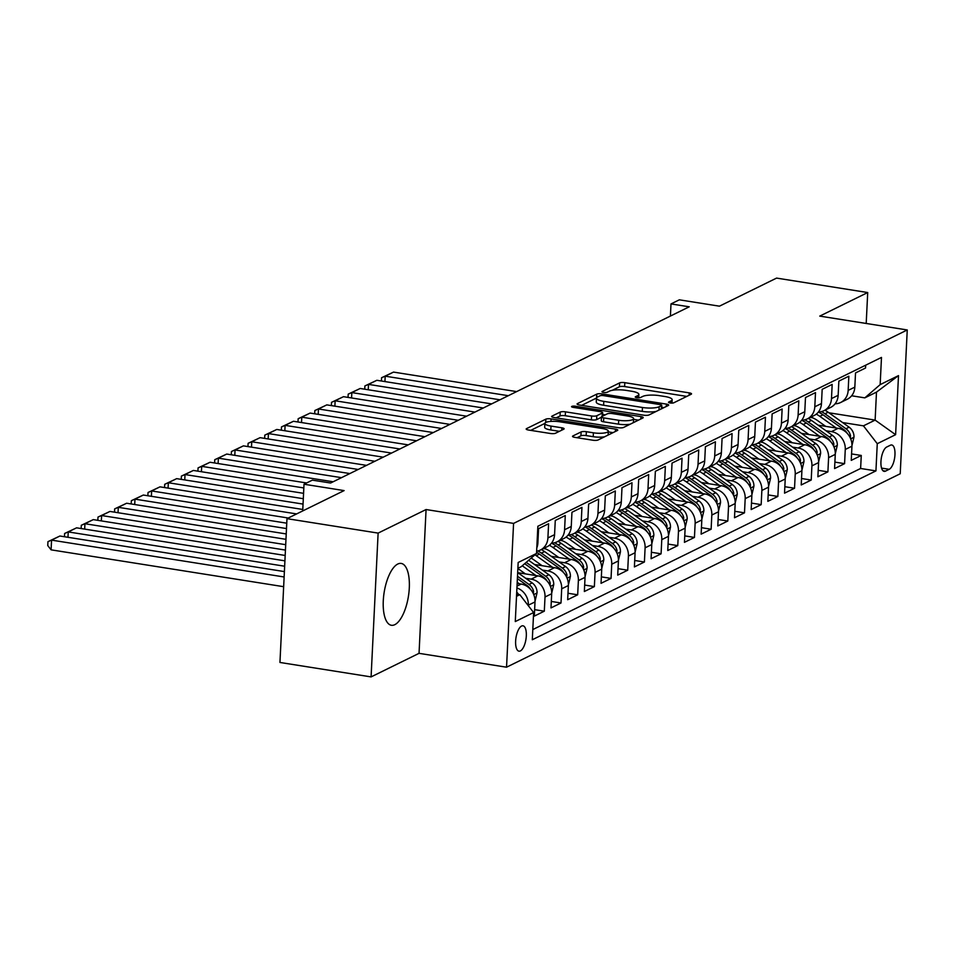 <?xml version="1.0" encoding="UTF-8"?>
<svg xmlns="http://www.w3.org/2000/svg" width="955" height="955" viewBox="0 0 955 955"><rect width="100%" height="100%" fill="white"/><g stroke="black" fill="none" stroke-linecap="round" stroke-linejoin="round"><path stroke-width="1.43" d="M670.124 402.962A2.758 0.68 2.8 0 0 673.776 402.795L691.169 394.248A3.939 0.967 2.8 0 0 691.527 393.878A3.939 0.967 2.8 0 0 689.235 392.875L624.821 382.669A3.939 0.967 2.8 0 0 619.604 382.907L602.211 391.455A2.758 0.68 2.8 0 0 601.96 391.717A2.758 0.68 2.8 0 0 603.572 392.41A2.758 0.68 2.8 0 0 607.213 392.242L609.469 391.144A12.606 3.092 2.8 0 1 626.158 390.38L631.53 391.228A12.606 3.092 2.8 0 1 638.883 394.427A12.606 3.092 2.8 0 1 637.737 395.621L635.493 396.731A2.758 0.68 2.8 0 0 635.242 396.994A2.758 0.68 2.8 0 0 636.842 397.686A2.758 0.68 2.8 0 0 640.495 397.519L642.751 396.421A12.606 3.092 2.8 0 1 659.439 395.657L664.811 396.504A12.606 3.092 2.8 0 1 672.165 399.691A12.606 3.092 2.8 0 1 671.019 400.897L668.763 401.995A2.758 0.68 2.8 0 0 668.512 402.258A2.758 0.68 2.8 0 0 670.124 402.962M394.809 624.666A31.312 12.296 99 0 0 408.979 592.088A31.312 12.296 99 0 0 401.184 563.426A31.312 12.296 99 0 0 397.769 564.035A31.312 12.296 99 0 0 383.6 596.6A31.312 12.296 99 0 0 391.395 625.274A31.312 12.296 99 0 0 394.809 624.666M520.356 650.928A12.845 5.05 99 0 0 526.181 637.57A12.845 5.05 99 0 0 522.982 625.8A12.845 5.05 99 0 0 521.573 626.05A12.845 5.05 99 0 0 515.76 639.42A12.845 5.05 99 0 0 518.959 651.179A12.845 5.05 99 0 0 520.356 650.928M577.059 437.712L580.938 435.814A3.939 0.967 2.8 0 1 586.155 435.576L593.222 436.698L593.413 432.806L586.346 431.684A3.939 0.967 2.8 0 0 581.129 431.923L572.857 435.981A3.939 0.967 2.8 0 0 572.511 436.363A3.939 0.967 2.8 0 0 574.803 437.354L592.876 440.219A3.939 0.967 2.8 0 0 598.093 439.98L617.408 430.49A3.939 0.967 2.8 0 0 617.766 430.12A3.939 0.967 2.8 0 0 615.474 429.117L551.059 418.911A3.939 0.967 2.8 0 0 545.842 419.15L526.515 428.64A3.939 0.967 2.8 0 0 526.169 429.022A3.939 0.967 2.8 0 0 528.461 430.013L550.295 433.475A3.939 0.967 2.8 0 0 555.512 433.236L563.772 429.177A3.939 0.967 2.8 0 0 564.13 428.795A3.939 0.967 2.8 0 0 561.838 427.804L551.011 426.085A10.541 2.59 2.8 0 1 544.863 423.423L530.717 430.371M593.413 432.806A10.541 2.59 2.8 0 0 608.323 431.171A10.541 2.59 2.8 0 0 602.175 428.497L559.773 421.788A10.541 2.59 2.8 0 0 544.863 423.423L544.672 427.303A10.541 2.59 2.8 0 0 550.82 429.977L551.011 426.085M866.197 323.47L867.713 292.54L776.57 278.096L719.437 306.173L679.339 299.822L670.995 303.917L689.224 306.806L330.585 483.027L312.357 480.138L304.012 484.233L302.711 510.937M378.12 533.105L371.089 676.904L419.042 653.339L426.073 509.54L378.12 533.105L286.978 518.661L344.11 490.595L304.012 484.233M426.073 509.54L513.575 523.4L907.25 329.964L900.219 473.764L506.544 667.199L513.575 523.4M867.713 292.54L819.76 316.105L907.25 329.964M643.801 415.198A3.939 0.967 2.8 0 0 649.006 414.959L668.333 405.469A3.939 0.967 2.8 0 0 668.691 405.099A3.939 0.967 2.8 0 0 666.387 404.096L601.984 393.89A3.939 0.967 2.8 0 0 596.768 394.129L577.441 403.619A3.939 0.967 2.8 0 0 577.083 404.001A3.939 0.967 2.8 0 0 579.387 404.992L643.801 415.198M642.87 417.98L623.555 427.47A3.939 0.967 2.8 0 1 618.339 427.709L553.924 417.502A3.939 0.967 2.8 0 1 551.62 416.511A3.939 0.967 2.8 0 1 551.978 416.129L560.251 412.071A3.939 0.967 2.8 0 1 565.467 411.832L591.587 415.974A3.939 0.967 2.8 0 0 596.803 415.735L602.295 413.038A3.939 0.967 2.8 0 0 602.641 412.667A3.939 0.967 2.8 0 0 600.349 411.665L573.155 407.355A2.758 0.68 2.8 0 1 571.544 406.663A2.758 0.68 2.8 0 1 575.447 406.233L640.936 416.607A3.939 0.967 2.8 0 1 643.228 417.61A3.939 0.967 2.8 0 1 642.87 417.98M371.089 676.904L279.946 662.46L286.978 518.661M516.93 587.946A16.056 14.23 63.8 0 1 528.33 605.195L535.003 601.925L534.311 616.106L544.314 611.188L534.621 609.648M525.68 578.276L531.195 579.148A16.056 14.23 63.8 0 1 545.019 597.006L551.68 593.724L550.987 607.905L561.003 602.987L551.31 601.459M542.356 570.075L547.872 570.947A16.056 14.23 63.8 0 1 561.695 588.805L568.368 585.534L567.676 599.716L577.68 594.798L567.986 593.258M559.033 561.886L564.548 562.758A16.056 14.23 63.8 0 1 578.372 580.616L585.045 577.333L584.353 591.515L594.368 586.597L584.675 585.069M575.722 553.685L581.237 554.557A16.056 14.23 63.8 0 1 595.061 572.415L601.734 569.132L601.029 583.326L611.045 578.408L601.352 576.868M592.398 545.484L597.914 546.367A16.056 14.23 63.8 0 1 611.737 564.214L618.41 560.943L617.718 575.125L627.722 570.207L618.028 568.667M609.075 537.295L614.602 538.166A16.056 14.23 63.8 0 1 628.414 556.025L635.087 552.742L634.395 566.924L644.41 562.006L634.717 560.478M625.764 529.094L631.279 529.965A16.056 14.23 63.8 0 1 645.103 547.824L651.776 544.541L651.083 558.735L661.087 553.816L651.394 552.277M642.44 520.905L647.956 521.776A16.056 14.23 63.8 0 1 661.779 539.635L668.452 536.352L667.76 550.534L677.764 545.615L668.07 544.087M659.129 512.704L664.644 513.575A16.056 14.23 63.8 0 1 678.468 531.434L685.141 528.151L684.437 542.345L694.452 537.426L684.759 535.886M675.806 504.503L681.321 505.374A16.056 14.23 63.8 0 1 695.145 523.233L701.818 519.962L701.125 534.143L711.129 529.225L701.436 527.685M692.482 496.314L697.998 497.185A16.056 14.23 63.8 0 1 711.821 515.043L718.494 511.761L717.802 525.942L727.817 521.024L718.124 519.496M709.171 488.112L714.686 488.984A16.056 14.23 63.8 0 1 728.51 506.842L735.183 503.56L734.49 517.753L744.494 512.835L734.801 511.295M725.848 479.911L731.363 480.795A16.056 14.23 63.8 0 1 745.187 498.641L751.86 495.37L751.167 509.552L761.171 504.634L751.478 503.094M742.536 471.722L748.052 472.594A16.056 14.23 63.8 0 1 761.863 490.452L768.536 487.169L767.844 501.351L777.859 496.445L768.166 494.905M759.213 463.521L764.728 464.393A16.056 14.23 63.8 0 1 778.552 482.251L785.225 478.98L784.533 493.162L794.536 488.244L784.843 486.704M775.89 455.332L781.405 456.204A16.056 14.23 63.8 0 1 795.229 474.062L801.902 470.779L801.209 484.961L811.213 480.043L801.52 478.515M792.578 447.131L798.093 448.002A16.056 14.23 63.8 0 1 811.917 465.861L818.59 462.578L817.886 476.772L827.901 471.854L818.208 470.314M809.255 438.93L814.77 439.813A16.056 14.23 63.8 0 1 828.594 457.66L835.267 454.389L834.575 468.571L844.578 463.653L845.271 449.471A16.056 14.23 -116.2 0 0 831.447 431.612L825.932 430.741M834.885 462.113L844.578 463.653M865.672 365.192L865.54 368.009L855.525 372.928L854.832 387.121A16.056 14.23 -116.2 0 1 847.336 399.214L840.663 402.497A16.056 14.23 -116.2 0 0 848.159 390.392L848.852 376.21L838.848 381.129L838.156 395.31A16.056 14.23 -116.2 0 1 830.647 407.415L823.974 410.686A16.056 14.23 63.8 0 1 818.411 411.999M823.974 410.686A16.056 14.23 63.8 0 0 831.483 398.593L832.175 384.411L822.171 389.33L821.479 403.511A16.056 14.23 -116.2 0 1 813.97 415.604L807.297 418.887A16.056 14.23 63.8 0 1 801.723 420.188M807.297 418.887A16.056 14.23 63.8 0 0 814.806 406.794L815.498 392.601L805.483 397.519L804.79 411.701A16.056 14.23 -116.2 0 1 797.294 423.805L790.621 427.088A16.056 14.23 63.8 0 1 785.046 428.389M790.621 427.088A16.056 14.23 63.8 0 0 798.117 414.983L798.81 400.802L788.806 405.72L788.114 419.902A16.056 14.23 -116.2 0 1 780.605 432.006L773.932 435.277A16.056 14.23 63.8 0 1 768.369 436.59M773.932 435.277A16.056 14.23 63.8 0 0 781.441 423.184L782.133 408.991L772.129 413.909L771.425 428.103A16.056 14.23 -116.2 0 1 763.928 440.195L757.255 443.478A16.056 14.23 63.8 0 1 751.681 444.779M757.255 443.478A16.056 14.23 63.8 0 0 764.752 431.374L765.456 417.192L755.441 422.11L754.748 436.292A16.056 14.23 -116.2 0 1 747.252 448.396L740.579 451.667A16.056 14.23 63.8 0 1 735.004 452.98M740.579 451.667A16.056 14.23 63.8 0 0 748.075 439.575L748.768 425.393L738.764 430.311L738.072 444.493A16.056 14.23 -116.2 0 1 730.563 456.586L723.89 459.868A16.056 14.23 63.8 0 1 718.327 461.181M723.89 459.868A16.056 14.23 63.8 0 0 731.399 447.776L732.091 433.582L722.076 438.5L721.383 452.694A16.056 14.23 -116.2 0 1 713.886 464.787L707.213 468.069A16.056 14.23 63.8 0 1 701.639 469.371M707.213 468.069A16.056 14.23 63.8 0 0 714.71 455.965L715.402 441.783L705.399 446.701L704.706 460.883A16.056 14.23 -116.2 0 1 697.198 472.988L690.525 476.259A16.056 14.23 63.8 0 1 684.962 477.572M690.525 476.259A16.056 14.23 63.8 0 0 698.033 464.166L698.726 449.984L688.722 454.89L688.03 469.084A16.056 14.23 -116.2 0 1 680.521 481.177L673.848 484.46A16.056 14.23 63.8 0 1 668.273 485.761M673.848 484.46A16.056 14.23 63.8 0 0 681.357 472.355L682.049 458.173L672.034 463.091L671.341 477.273A16.056 14.23 -116.2 0 1 663.844 489.378L657.171 492.661A16.056 14.23 63.8 0 1 651.597 493.962M657.171 492.661A16.056 14.23 63.8 0 0 664.668 480.556L665.36 466.374L655.357 471.293L654.664 485.474A16.056 14.23 -116.2 0 1 647.156 497.567L640.483 500.85A16.056 14.23 63.8 0 1 634.92 502.163M640.483 500.85A16.056 14.23 63.8 0 0 647.991 488.757L648.684 474.563L638.68 479.482L637.976 493.675A16.056 14.23 -116.2 0 1 630.479 505.768L623.806 509.051A16.056 14.23 63.8 0 1 618.231 510.352M623.806 509.051A16.056 14.23 63.8 0 0 631.303 496.946L632.007 482.764L621.991 487.683L621.299 501.864A16.056 14.23 -116.2 0 1 613.802 513.969L607.129 517.24A16.056 14.23 63.8 0 1 601.555 518.553M607.129 517.24A16.056 14.23 63.8 0 0 614.626 505.147L615.318 490.966L605.315 495.884L604.622 510.065A16.056 14.23 -116.2 0 1 597.114 522.158L590.441 525.441A16.056 14.23 63.8 0 1 584.878 526.742M590.441 525.441A16.056 14.23 63.8 0 0 597.949 513.336L598.642 499.155L588.626 504.073L587.934 518.255A16.056 14.23 -116.2 0 1 580.437 530.359L573.764 533.642A16.056 14.23 63.8 0 1 568.189 534.943M573.764 533.642A16.056 14.23 63.8 0 0 581.261 521.537L581.953 507.356L571.95 512.274L571.257 526.456A16.056 14.23 -116.2 0 1 563.748 538.56L557.075 541.831A16.056 14.23 63.8 0 1 551.513 543.144M557.075 541.831A16.056 14.23 63.8 0 0 564.584 529.739L565.276 515.545L555.273 520.463L554.569 534.657A16.056 14.23 -116.2 0 1 547.072 546.749L540.399 550.032A16.056 14.23 63.8 0 1 536.638 551.202M540.399 550.032A16.056 14.23 63.8 0 0 547.907 537.928L548.6 523.746L538.584 528.664L537.892 542.846A16.056 14.23 -116.2 0 1 536.794 547.931M535.003 601.925A16.056 14.23 -116.2 0 0 521.179 584.066L517.144 583.421M551.68 593.724A16.056 14.23 -116.2 0 0 537.868 575.865L517.861 572.702M568.368 585.534A16.056 14.23 -116.2 0 0 554.545 567.676L534.537 564.5M585.045 577.333A16.056 14.23 -116.2 0 0 571.221 559.475L551.214 556.311M601.734 569.132A16.056 14.23 -116.2 0 0 587.91 551.286L567.903 548.11M545.711 548.934L543.383 548.564M618.41 560.943A16.056 14.23 -116.2 0 0 604.587 543.085L584.579 539.909M562.388 540.733L560.072 540.363M635.087 552.742A16.056 14.23 -116.2 0 0 621.263 534.884L601.268 531.72M579.076 532.532L576.748 532.174M651.776 544.541A16.056 14.23 -116.2 0 0 637.952 526.694L617.945 523.519M595.753 524.343L593.437 523.973M668.452 536.352A16.056 14.23 -116.2 0 0 654.629 518.493L634.621 515.33M612.442 516.142L610.114 515.772M685.141 528.151A16.056 14.23 -116.2 0 0 671.317 510.292L651.31 507.129M629.118 507.953L626.79 507.583M701.818 519.962A16.056 14.23 -116.2 0 0 687.994 502.103L667.987 498.928M645.795 499.752L643.479 499.381M718.494 511.761A16.056 14.23 -116.2 0 0 704.671 493.902L684.663 490.739M662.484 491.55L660.156 491.192M735.183 503.56A16.056 14.23 -116.2 0 0 721.359 485.713L701.352 482.538M679.16 483.361L676.832 482.991M751.86 495.37A16.056 14.23 -116.2 0 0 738.036 477.512L718.029 474.337M695.837 475.16L693.521 474.79M768.536 487.169A16.056 14.23 -116.2 0 0 754.725 469.311L734.717 466.147M712.526 466.971L710.198 466.601M785.225 478.98A16.056 14.23 -116.2 0 0 771.401 461.122L751.394 457.946M729.202 458.77L726.886 458.4M801.902 470.779A16.056 14.23 -116.2 0 0 788.078 452.921L768.071 449.757M745.891 450.569L743.563 450.199M818.59 462.578A16.056 14.23 -116.2 0 0 804.767 444.732L784.759 441.556M762.567 442.38L760.24 442.01M835.267 454.389A16.056 14.23 -116.2 0 0 821.443 436.531L801.436 433.355M779.244 434.179L776.928 433.809M890.382 445.221L886.706 447.024A12.439 4.882 99 0 0 881.071 459.964A12.439 4.882 99 0 0 884.175 471.364A12.439 4.882 99 0 0 885.536 471.113L889.201 469.311A12.439 4.882 99 0 0 894.835 456.371A12.439 4.882 99 0 0 891.743 444.982A12.439 4.882 99 0 0 890.382 445.221M516.524 596.302L519.807 594.69L533.63 612.549L532.305 639.755L875.938 470.899L877.263 443.693L863.439 425.846L842.62 422.54M533.63 612.549L515.282 621.562L518.171 562.483L536.519 553.47L537.856 526.265L881.489 357.421L880.152 384.626L898.5 375.613L895.611 434.68L877.263 443.693M795.933 425.978L793.605 425.62M532.806 629.56L860.622 468.475L861.267 455.451L851.251 460.37L851.944 446.188A16.056 14.23 -116.2 0 0 838.12 428.329L818.113 425.166M835.088 403.798A16.056 14.23 -116.2 0 0 840.663 402.497M828.594 457.66L827.901 471.854M811.917 465.861L811.213 480.043M795.229 474.062L794.536 488.244M778.552 482.251L777.859 496.445M761.863 490.452L761.171 504.634M745.187 498.641L744.494 512.835M728.51 506.842L727.817 521.024M711.821 515.043L711.129 529.225M695.145 523.233L694.452 537.426M678.468 531.434L677.764 545.615M661.779 539.635L661.087 553.816M645.103 547.824L644.41 562.006M628.414 556.025L627.722 570.207M611.737 564.214L611.045 578.408M595.061 572.415L594.368 586.597M578.372 580.616L577.68 594.798M561.695 588.805L561.003 602.987M545.019 597.006L544.314 611.188M519.807 594.69L516.619 594.177M812.61 417.789L810.282 417.419M863.439 425.846L875.126 420.105L876.487 392.123L864.812 397.865L880.152 384.626M828.94 412.787L875.126 420.105L895.611 434.68M851.633 395.776L864.812 397.865M419.042 653.339L506.544 667.199M670.995 303.917L670.41 316.057M536.519 553.47L521.179 566.709L517.885 568.321M851.574 453.923L861.267 455.451M860.622 468.475L875.938 470.899M876.487 392.123L898.5 375.613M686.788 396.409L624.63 386.56A3.939 0.967 2.8 0 0 619.413 386.787L612.25 390.308M596.469 398.068L581.643 405.35M663.94 407.63L661.672 407.272M661.517 405.565A2.758 0.68 2.8 0 0 661.767 405.302A2.758 0.68 2.8 0 0 660.168 404.598L603.62 395.645A2.758 0.68 2.8 0 0 599.979 395.812L597.603 396.97A12.606 3.092 2.8 0 0 596.457 398.175A12.606 3.092 2.8 0 0 603.811 401.363L642.452 407.487A12.606 3.092 2.8 0 0 659.153 406.723L661.517 405.565L661.361 408.895M596.457 398.175L596.266 402.055A12.606 3.092 2.8 0 0 603.62 405.254L603.811 401.363M656.18 411.438A12.606 3.092 2.8 0 1 642.261 411.378L603.62 405.254M556.18 417.86L560.06 415.962L560.251 412.071M601.447 417.251L596.612 419.615A3.939 0.967 2.8 0 1 591.396 419.854L565.276 415.723A3.939 0.967 2.8 0 0 560.06 415.962M602.557 414.446L605.207 414.864M633.571 419.352L638.477 420.14M618.697 420.272A10.541 2.59 2.8 0 0 633.607 418.624A10.541 2.59 2.8 0 0 627.459 415.962L612.513 413.599A3.939 0.967 2.8 0 0 607.296 413.837L601.817 416.523A3.939 0.967 2.8 0 0 601.459 416.905A3.939 0.967 2.8 0 0 603.751 417.896L618.697 420.272L618.506 424.151A10.541 2.59 2.8 0 0 630.228 424.199M633.392 422.635A10.541 2.59 2.8 0 0 633.416 422.516L633.607 418.624M601.459 416.905L601.268 420.785A3.939 0.967 2.8 0 0 603.56 421.788L603.751 417.896M618.506 424.151L603.56 421.788M593.222 436.698A10.541 2.59 2.8 0 0 604.563 436.805M559.391 431.326L550.82 429.977M613.026 432.651L608.287 431.899M851.967 445.567L853.997 437.032A10.636 9.431 -116.2 0 0 849.114 427.183L828.164 412.238A30.703 27.218 -116.2 0 0 824.941 410.22M508.311 395.704L385.199 376.186L393.532 372.092L516.643 391.598M836.234 428.031L819.82 416.332A30.703 27.218 -116.2 0 0 816.274 414.148M381.403 381.009L381.558 377.738L385.199 376.186L384.937 381.57M825.681 426.36L817.468 420.51A25.487 22.586 -116.2 0 0 810.867 417.132M850.308 437.963L850.523 435.599A10.636 9.431 -116.2 0 0 845.951 428.735L824.989 413.79A30.703 27.218 -116.2 0 0 821.455 411.617M818.363 412.047A30.703 27.218 63.8 0 1 822.995 414.78L843.945 429.714A10.636 9.431 63.8 0 1 847.252 433.379M381.558 377.738L393.532 372.092M835.279 453.768L837.32 445.221A10.636 9.431 -116.2 0 0 832.438 435.373L811.487 420.427A30.703 27.218 -116.2 0 0 808.252 418.421M491.622 403.893L368.511 384.388L376.855 380.293L499.966 399.799M819.545 436.232L803.143 424.533A30.703 27.218 -116.2 0 0 799.598 422.349M364.726 389.21L364.882 385.939L368.511 384.388L368.248 389.771M809.004 434.561L800.791 428.711A25.487 22.586 -116.2 0 0 794.19 425.333M833.62 446.152L833.846 443.8A10.636 9.431 -116.2 0 0 829.274 436.936L808.312 421.991A30.703 27.218 -116.2 0 0 804.779 419.806M801.687 420.248A30.703 27.218 63.8 0 1 806.307 422.97L827.269 437.915A10.636 9.431 63.8 0 1 830.564 441.568M364.882 385.939L376.855 380.293M818.602 461.957L820.632 453.422A10.636 9.431 -116.2 0 0 815.761 443.574L794.799 428.628A30.703 27.218 -116.2 0 0 791.576 426.61M474.945 412.094L351.834 392.589L360.178 388.482L483.29 408M802.869 444.421L786.466 432.722A30.703 27.218 -116.2 0 0 782.909 430.538M348.038 397.399L348.205 394.129L351.834 392.589L351.571 397.96M792.316 442.75L784.115 436.901A25.487 22.586 -116.2 0 0 777.513 433.522M816.943 454.353L817.158 451.99A10.636 9.431 -116.2 0 0 812.586 445.126L791.635 430.192A30.703 27.218 -116.2 0 0 788.102 428.007M785.01 428.437A30.703 27.218 63.8 0 1 789.63 431.171L810.592 446.116A10.636 9.431 63.8 0 1 813.887 449.769M348.205 394.129L360.178 388.482M801.925 470.158L803.955 461.623A10.636 9.431 -116.2 0 0 799.072 451.763L778.122 436.829A30.703 27.218 -116.2 0 0 774.899 434.812M458.269 420.284L335.145 400.778L343.49 396.683L466.601 416.189M786.192 452.622L769.778 440.924A30.703 27.218 -116.2 0 0 766.232 438.739M331.361 405.6L331.516 402.33L335.145 400.778L334.883 406.162M775.639 450.951L767.426 445.102A25.487 22.586 -116.2 0 0 760.825 441.723M800.266 462.542L800.481 460.191A10.636 9.431 -116.2 0 0 795.909 453.327L774.947 438.381A30.703 27.218 -116.2 0 0 771.413 436.196M768.321 436.638A30.703 27.218 63.8 0 1 772.953 439.372L793.903 454.305A10.636 9.431 63.8 0 1 797.21 457.97M331.516 402.33L343.49 396.683M785.237 478.36L787.278 469.812A10.636 9.431 -116.2 0 0 782.396 459.964L761.433 445.018A30.703 27.218 -116.2 0 0 758.21 443.001M441.58 428.485L318.469 408.979L326.813 404.884L449.924 424.39M769.503 460.823L753.101 449.125A30.703 27.218 -116.2 0 0 749.556 446.928M314.684 413.802L314.84 410.531L318.469 408.979L318.206 414.351M758.95 459.152L750.749 453.291A25.487 22.586 -116.2 0 0 744.148 449.912M783.577 470.743L783.804 468.38A10.636 9.431 -116.2 0 0 779.22 461.516L758.27 446.582A30.703 27.218 -116.2 0 0 754.737 444.397M751.645 444.839A30.703 27.218 63.8 0 1 756.264 447.561L777.227 462.507A10.636 9.431 63.8 0 1 780.522 466.159M314.84 410.531L326.813 404.884M768.56 486.549L770.59 478.013A10.636 9.431 -116.2 0 0 765.719 468.165L744.757 453.219A30.703 27.218 -116.2 0 0 741.534 451.202M424.903 436.686L301.792 417.18L310.124 413.073L433.236 432.579M752.827 469.012L736.412 457.314A30.703 27.218 -116.2 0 0 732.867 455.129M297.996 421.991L298.163 418.72L301.792 417.18L301.529 422.552M742.274 467.341L734.073 461.492A25.487 22.586 -116.2 0 0 727.459 458.114M766.901 478.944L767.116 476.581A10.636 9.431 -116.2 0 0 762.544 469.717L741.593 454.771A30.703 27.218 -116.2 0 0 738.048 452.598M734.968 453.028A30.703 27.218 63.8 0 1 739.588 455.762L760.538 470.696A10.636 9.431 63.8 0 1 763.845 474.36M298.163 418.72L310.124 413.073M751.883 494.75L753.913 486.202A10.636 9.431 -116.2 0 0 749.03 476.354L728.08 461.42A30.703 27.218 -116.2 0 0 724.845 459.403M408.215 444.875L285.103 425.369L293.448 421.274L416.559 440.78M736.15 477.214L719.736 465.515A30.703 27.218 -116.2 0 0 716.19 463.33M281.319 430.192L281.474 426.921L285.103 425.369L284.841 430.753M725.597 475.542L717.384 469.693A25.487 22.586 -116.2 0 0 710.783 466.315M750.212 487.134L750.439 484.782A10.636 9.431 -116.2 0 0 745.867 477.918L724.905 462.972A30.703 27.218 -116.2 0 0 721.371 460.788M718.279 461.229A30.703 27.218 63.8 0 1 722.911 463.951L743.861 478.897A10.636 9.431 63.8 0 1 747.156 482.55M281.474 426.921L293.448 421.274M735.195 502.939L737.236 494.404A10.636 9.431 -116.2 0 0 732.354 484.555L711.391 469.609A30.703 27.218 -116.2 0 0 708.168 467.592M391.538 453.076L268.427 433.57L276.771 429.464L399.882 448.981M719.461 485.415L703.059 473.704A30.703 27.218 -116.2 0 0 699.514 471.519M264.631 438.381L264.798 435.122L268.427 433.57L268.164 438.942M708.908 483.731L700.707 477.882A25.487 22.586 -116.2 0 0 694.106 474.504M733.536 495.335L733.75 492.971A10.636 9.431 -116.2 0 0 729.178 486.107L708.228 471.173A30.703 27.218 -116.2 0 0 704.695 468.989M701.603 469.418A30.703 27.218 63.8 0 1 706.223 472.152L727.185 487.098A10.636 9.431 63.8 0 1 730.48 490.751M264.798 435.122L276.771 429.464M718.518 511.14L720.548 502.605A10.636 9.431 -116.2 0 0 715.665 492.744L694.715 477.81A30.703 27.218 -116.2 0 0 691.492 475.793M374.861 461.277L251.75 441.759L260.082 437.665L383.194 457.17M702.785 493.604L686.37 481.905A30.703 27.218 -116.2 0 0 682.825 479.72M247.954 446.582L248.109 443.311L251.75 441.759L251.487 447.143M692.232 491.932L684.019 486.083A25.487 22.586 -116.2 0 0 677.417 482.705M716.859 503.536L717.074 501.172A10.636 9.431 -116.2 0 0 712.502 494.308L691.539 479.362A30.703 27.218 -116.2 0 0 688.006 477.178M684.914 477.619A30.703 27.218 63.8 0 1 689.546 480.353L710.496 495.287A10.636 9.431 63.8 0 1 713.803 498.952M248.109 443.311L260.082 437.665M701.83 519.341L703.871 510.794A10.636 9.431 -116.2 0 0 698.988 500.945L678.038 486A30.703 27.218 -116.2 0 0 674.803 483.982M358.173 469.466L235.061 449.96L243.406 445.866L366.517 465.372M686.096 501.805L669.694 490.106A30.703 27.218 -116.2 0 0 666.148 487.91M231.277 454.783L231.432 451.512L235.061 449.96L234.799 455.332M675.543 500.134L667.342 494.284A25.487 22.586 -116.2 0 0 660.741 490.894M700.17 511.725L700.397 509.373A10.636 9.431 -116.2 0 0 695.825 502.497L674.863 487.563A30.703 27.218 -116.2 0 0 671.329 485.379M668.237 485.82A30.703 27.218 63.8 0 1 672.857 488.542L693.819 503.488A10.636 9.431 63.8 0 1 697.114 507.141M231.432 451.512L243.406 445.866M685.153 527.53L687.182 518.995A10.636 9.431 -116.2 0 0 682.312 509.146L661.349 494.201A30.703 27.218 -116.2 0 0 658.126 492.183M341.496 477.667L218.385 458.161L226.729 454.055L349.84 473.561M669.419 509.994L653.017 498.295A30.703 27.218 -116.2 0 0 649.46 496.111M214.589 462.972L214.756 459.701L218.385 458.161L218.122 463.533M658.866 508.323L650.665 502.473A25.487 22.586 -116.2 0 0 644.064 499.095M683.494 519.926L683.708 517.562A10.636 9.431 -116.2 0 0 679.136 510.698L658.186 495.752A30.703 27.218 -116.2 0 0 654.653 493.58M651.561 494.01A30.703 27.218 63.8 0 1 656.18 496.743L677.143 511.689A10.636 9.431 63.8 0 1 680.438 515.342M214.756 459.701L226.729 454.055M668.476 535.731L670.505 527.184A10.636 9.431 -116.2 0 0 665.623 517.335L644.673 502.402A30.703 27.218 -116.2 0 0 641.45 500.384M306.591 482.967L201.696 466.35L210.04 462.256L333.152 481.762M652.742 518.195L636.328 506.496A30.703 27.218 -116.2 0 0 632.783 504.312M197.912 471.173L198.067 467.902L201.696 466.35L201.433 471.734M642.19 516.524L633.977 510.674A25.487 22.586 -116.2 0 0 627.375 507.296M666.817 528.115L667.032 525.763A10.636 9.431 -116.2 0 0 662.46 518.899L641.497 503.954A30.703 27.218 -116.2 0 0 637.964 501.769M634.872 502.211A30.703 27.218 63.8 0 1 639.504 504.932L660.454 519.878A10.636 9.431 63.8 0 1 663.761 523.543M198.067 467.902L210.04 462.256M651.788 543.92L653.829 535.385A10.636 9.431 -116.2 0 0 648.946 525.537L627.984 510.591A30.703 27.218 -116.2 0 0 624.761 508.573M303.571 493.329L185.019 474.551L193.364 470.445L303.833 487.957M636.054 526.396L619.652 514.685A30.703 27.218 -116.2 0 0 616.106 512.501M181.235 479.374L181.39 476.103L185.019 474.551L184.757 479.923M625.501 524.713L617.3 518.863A25.487 22.586 -116.2 0 0 610.699 515.485M650.128 536.316L650.355 533.952A10.636 9.431 -116.2 0 0 645.771 527.088L624.821 512.155A30.703 27.218 -116.2 0 0 621.287 509.97M618.195 510.412A30.703 27.218 63.8 0 1 622.815 513.133L643.777 528.079A10.636 9.431 63.8 0 1 647.072 531.732M181.39 476.103L193.364 470.445M635.111 552.121L637.14 543.586A10.636 9.431 -116.2 0 0 632.27 533.726L611.307 518.792A30.703 27.218 -116.2 0 0 608.084 516.774M303.045 504.085L168.343 482.741L176.675 478.646L303.308 498.713M619.377 534.585L602.963 522.886A30.703 27.218 -116.2 0 0 599.418 520.702M164.547 487.563L164.714 484.292L168.343 482.741L168.08 488.124M608.824 532.914L600.623 527.065A25.487 22.586 -116.2 0 0 594.01 523.686M633.452 544.517L633.666 542.154A10.636 9.431 -116.2 0 0 629.094 535.289L608.144 520.344A30.703 27.218 -116.2 0 0 604.599 518.171M601.507 518.601A30.703 27.218 63.8 0 1 606.139 521.335L627.089 536.268A10.636 9.431 63.8 0 1 630.396 539.933M164.714 484.292L176.675 478.646M618.434 560.322L620.464 551.775A10.636 9.431 -116.2 0 0 615.581 541.927L594.631 526.981A30.703 27.218 -116.2 0 0 591.396 524.975M296.647 513.921L151.654 490.942L159.998 486.847L302.783 509.469M602.701 542.786L586.286 531.087A30.703 27.218 -116.2 0 0 582.741 528.903M147.87 495.764L148.025 492.494L151.654 490.942L151.391 496.325M592.148 541.115L583.935 535.266A25.487 22.586 -116.2 0 0 577.333 531.887M616.763 552.706L616.99 550.355A10.636 9.431 -116.2 0 0 612.418 543.49L591.455 528.545A30.703 27.218 -116.2 0 0 587.922 526.36M584.83 526.802A30.703 27.218 63.8 0 1 589.462 529.524L610.412 544.469A10.636 9.431 63.8 0 1 613.707 548.122M148.025 492.494L159.998 486.847M601.745 568.512L603.787 559.976A10.636 9.431 -116.2 0 0 598.904 550.128L577.942 535.182A30.703 27.218 -116.2 0 0 574.719 533.165M286.763 523.185L134.977 499.143L143.322 495.036L288.303 518.016M586.012 550.975L569.61 539.277A30.703 27.218 -116.2 0 0 566.064 537.092M131.181 503.954L131.348 500.683L134.977 499.143L134.715 504.515M575.459 549.304L567.258 543.455A25.487 22.586 -116.2 0 0 560.657 540.076M600.086 560.907L600.301 558.544A10.636 9.431 -116.2 0 0 595.729 551.68L574.779 536.734A30.703 27.218 -116.2 0 0 571.245 534.561M568.153 534.991A30.703 27.218 63.8 0 1 572.773 537.725L593.735 552.67A10.636 9.431 63.8 0 1 597.03 556.323M131.348 500.683L143.322 495.036M585.069 576.713L587.098 568.165A10.636 9.431 -116.2 0 0 582.216 558.317L561.265 543.383A30.703 27.218 -116.2 0 0 558.042 541.366M286.237 533.941L118.301 507.332L126.633 503.237L286.5 528.569M569.335 559.176L552.921 547.478A30.703 27.218 -116.2 0 0 549.376 545.293M114.505 512.155L114.66 508.884L118.301 507.332L118.038 512.716M558.782 557.505L550.569 551.656A25.487 22.586 -116.2 0 0 543.968 548.277M583.41 569.096L583.624 566.745A10.636 9.431 -116.2 0 0 579.052 559.881L558.09 544.935A30.703 27.218 -116.2 0 0 554.557 542.75M551.465 543.192A30.703 27.218 63.8 0 1 556.096 545.914L577.047 560.86A10.636 9.431 63.8 0 1 580.354 564.524M114.66 508.884L126.633 503.237M568.38 584.914L570.422 576.366A10.636 9.431 -116.2 0 0 565.539 566.518L544.589 551.572A30.703 27.218 -116.2 0 0 541.354 549.555M285.712 544.696L101.612 515.533L109.956 511.438L285.975 539.324M552.647 567.377L536.244 555.679A30.703 27.218 -116.2 0 0 534.967 554.807M97.828 520.356L97.983 517.085L101.612 515.533L101.349 520.905M542.094 565.706L533.893 559.845A25.487 22.586 -116.2 0 0 531.123 558.126M566.721 577.298L566.948 574.934A10.636 9.431 -116.2 0 0 562.376 568.07L541.413 553.136A30.703 27.218 -116.2 0 0 537.88 550.951M536.579 552.312A30.703 27.218 63.8 0 1 539.408 554.115L560.37 569.061A10.636 9.431 63.8 0 1 563.665 572.714M97.983 517.085L109.956 511.438M551.704 593.103L553.733 584.567A10.636 9.431 -116.2 0 0 548.862 574.719L528.628 560.287M285.175 555.464L84.935 523.722L93.28 519.627L285.45 550.08M535.97 575.567L522.254 565.79M81.139 528.545L81.306 525.274L84.935 523.722L84.673 529.106M525.417 573.895L517.885 568.523M550.044 585.499L550.259 583.135A10.636 9.431 -116.2 0 0 545.687 576.271L526.205 562.376M524.677 563.701L543.682 577.25A10.636 9.431 63.8 0 1 546.988 580.915M81.306 525.274L93.28 519.627M535.027 601.304L537.056 592.757A10.636 9.431 -116.2 0 0 532.174 582.908L517.682 572.57M284.65 566.22L68.247 531.923L76.591 527.829L284.912 560.836M519.293 583.768L517.204 582.275M64.463 536.746L64.618 533.475L68.247 531.923L67.984 537.307M533.368 593.688L533.582 591.336A10.636 9.431 -116.2 0 0 529.01 584.472L517.503 576.259M517.383 578.587L527.005 585.451A10.636 9.431 63.8 0 1 530.3 589.104M64.618 533.475L76.591 527.829M518.637 594.499A10.636 9.431 -116.2 0 0 516.727 592.124M284.124 576.975L51.57 540.124L59.914 536.018L284.387 571.591M51.093 549.841L47.75 545.556L47.941 541.664L51.57 540.124L51.093 549.841L283.659 586.692M47.941 541.664L59.914 536.018M517.013 586.107L521.179 584.066M531.195 579.148L537.868 575.865M547.872 570.947L554.545 567.676M564.548 562.758L571.221 559.475M581.237 554.557L587.91 551.286M597.914 546.367L604.587 543.085M614.602 538.166L621.263 534.884M631.279 529.965L637.952 526.694M647.956 521.776L654.629 518.493M664.644 513.575L671.317 510.292M681.321 505.374L687.994 502.103M697.998 497.185L704.671 493.902M714.686 488.984L721.359 485.713M731.363 480.795L738.036 477.512M748.052 472.594L754.725 469.311M764.728 464.393L771.401 461.122M781.405 456.204L788.078 452.921M798.093 448.002L804.767 444.732M814.77 439.813L821.443 436.531M831.447 431.612L838.12 428.329M848.159 390.392L854.832 387.121M537.02 543.276L537.892 542.846M547.907 537.928L554.569 534.657M564.584 529.739L571.257 526.456M581.261 521.537L587.934 518.255M597.949 513.336L604.622 510.065M614.626 505.147L621.299 501.864M631.303 496.946L637.976 493.675M647.991 488.757L654.664 485.474M664.668 480.556L671.341 477.273M681.357 472.355L688.03 469.084M698.033 464.166L704.706 460.883M714.71 455.965L721.383 452.694M731.399 447.776L738.072 444.493M748.075 439.575L754.748 436.292M764.752 431.374L771.425 428.103M781.441 423.184L788.114 419.902M798.117 414.983L804.79 411.701M814.806 406.794L821.479 403.511M831.483 398.593L838.156 395.31M845.271 449.471L851.944 446.188M881.561 468.105L889.201 469.311M882.957 470.708L885.536 471.113M670.911 403.058L671.019 400.897M637.63 397.781L637.737 395.621M619.413 386.787L619.604 382.907M624.63 386.56L624.821 382.669M689.116 395.263L689.235 392.875M577.405 404.407L577.441 403.619M596.589 397.769L596.768 394.129M601.901 395.513L601.984 393.89M666.28 406.484L666.387 404.096M642.261 411.378L642.452 407.487M658.986 410.065L659.153 406.723M551.942 416.917L551.978 416.129M565.276 415.723L565.467 411.832M591.396 419.854L591.587 415.974M596.612 419.615L596.803 415.735M602.128 416.38L602.295 413.038M575.376 407.713L575.447 406.233M640.817 418.994L640.936 416.607M572.821 436.769L572.857 435.981M580.938 435.814L581.129 431.923M586.155 435.576L586.346 431.684M561.719 430.18L561.838 427.804M526.48 429.428L526.515 428.64M545.675 422.492L545.842 419.15M550.94 421.382L551.059 418.911M615.354 431.505L615.474 429.117M850.69 438.846L853.949 437.247M824.989 413.79L828.164 412.238M819.82 416.332L822.995 414.78M845.951 428.735L849.114 427.183M843.158 430.108L843.945 429.714M848.804 435.325L850.523 435.599M834.013 447.047L837.272 445.436M808.312 421.991L811.487 420.427M803.143 424.533L806.307 422.97M829.274 436.936L832.438 435.373M826.469 438.309L827.269 437.915M832.115 443.526L833.846 443.8M817.325 455.237L820.584 453.637M791.635 430.192L794.799 428.628M786.466 432.722L789.63 431.171M812.586 445.126L815.761 443.574M809.792 446.498L810.592 446.116M815.439 451.715L817.158 451.99M800.648 463.438L803.907 461.838M774.947 438.381L778.122 436.829M769.778 440.924L772.953 439.372M795.909 453.327L799.072 451.763M793.104 454.699L793.903 454.305M798.762 459.916L800.481 460.191M783.96 471.627L787.23 470.027M758.27 446.582L761.433 445.018M753.101 449.125L756.264 447.561M779.22 461.516L782.396 459.964M776.427 462.9L777.227 462.507M782.073 468.117L783.804 468.38M767.283 479.828L770.542 478.228M741.593 454.771L744.757 453.219M736.412 457.314L739.588 455.762M762.544 469.717L765.719 468.165M759.75 471.09L760.538 470.696M765.397 476.306L767.116 476.581M750.606 488.029L753.865 486.417M724.905 462.972L728.08 461.42M719.736 465.515L722.911 463.951M745.867 477.918L749.03 476.354M743.062 479.291L743.861 478.897M748.72 484.507L750.439 484.782M733.918 496.218L737.176 494.618M708.228 471.173L711.391 469.609M703.059 473.704L706.223 472.152M729.178 486.107L732.354 484.555M726.385 487.48L727.185 487.098M732.031 492.696L733.75 492.971M717.241 504.419L720.5 502.819M691.539 479.362L694.715 477.81M686.37 481.905L689.546 480.353M712.502 494.308L715.665 492.744M709.708 495.681L710.496 495.287M715.355 500.898L717.074 501.172M700.552 512.608L703.823 511.009M674.863 487.563L678.038 486M669.694 490.106L672.857 488.542M695.825 502.497L698.988 500.945M693.02 503.882L693.819 503.488M698.666 509.099L700.397 509.373M683.876 520.809L687.134 519.21M658.186 495.752L661.349 494.201M653.017 498.295L656.18 496.743M679.136 510.698L682.312 509.146M676.343 512.071L677.143 511.689M681.989 517.288L683.708 517.562M667.199 529.01L670.458 527.399M641.497 503.954L644.673 502.402M636.328 506.496L639.504 504.932M662.46 518.899L665.623 517.335M659.654 520.272L660.454 519.878M665.313 525.489L667.032 525.763M650.51 537.199L653.781 535.6M624.821 512.155L627.984 510.591M619.652 514.685L622.815 513.133M645.771 527.088L648.946 525.537M642.978 528.461L643.777 528.079M648.624 533.69L650.355 533.952M633.834 545.401L637.092 543.801M608.144 520.344L611.307 518.792M602.963 522.886L606.139 521.335M629.094 535.289L632.27 533.726M626.301 536.662L627.089 536.268M631.947 541.879L633.666 542.154M617.157 553.602L620.416 551.99M591.455 528.545L594.631 526.981M586.286 531.087L589.462 529.524M612.418 543.49L615.581 541.927M609.612 544.863L610.412 544.469M615.271 550.08L616.99 550.355M600.468 561.791L603.727 560.191M574.779 536.734L577.942 535.182M569.61 539.277L572.773 537.725M595.729 551.68L598.904 550.128M592.936 553.052L593.735 552.67M598.582 558.269L600.301 558.544M583.792 569.992L587.05 568.38M558.09 544.935L561.265 543.383M552.921 547.478L556.096 545.914M579.052 559.881L582.216 558.317M576.259 561.254L577.047 560.86M581.905 566.47L583.624 566.745M567.103 578.181L570.374 576.581M541.413 553.136L544.589 551.572M536.244 555.679L539.408 554.115M562.376 568.07L565.539 566.518M559.57 569.455L560.37 569.061M565.217 574.671L566.948 574.934M550.426 586.382L553.685 584.782M545.687 576.271L548.862 574.719M542.894 577.644L543.682 577.25M548.54 582.86L550.259 583.135M533.75 594.583L537.008 592.971M529.01 584.472L532.174 582.908M526.205 585.845L527.005 585.451M531.863 591.061L533.582 591.336M671.998 403.082L672.165 399.691M638.716 397.805L638.883 394.427M661.6 408.776L661.767 405.302M602.474 416.201L602.641 412.667M608.132 435.05L608.323 431.171"/></g></svg>
